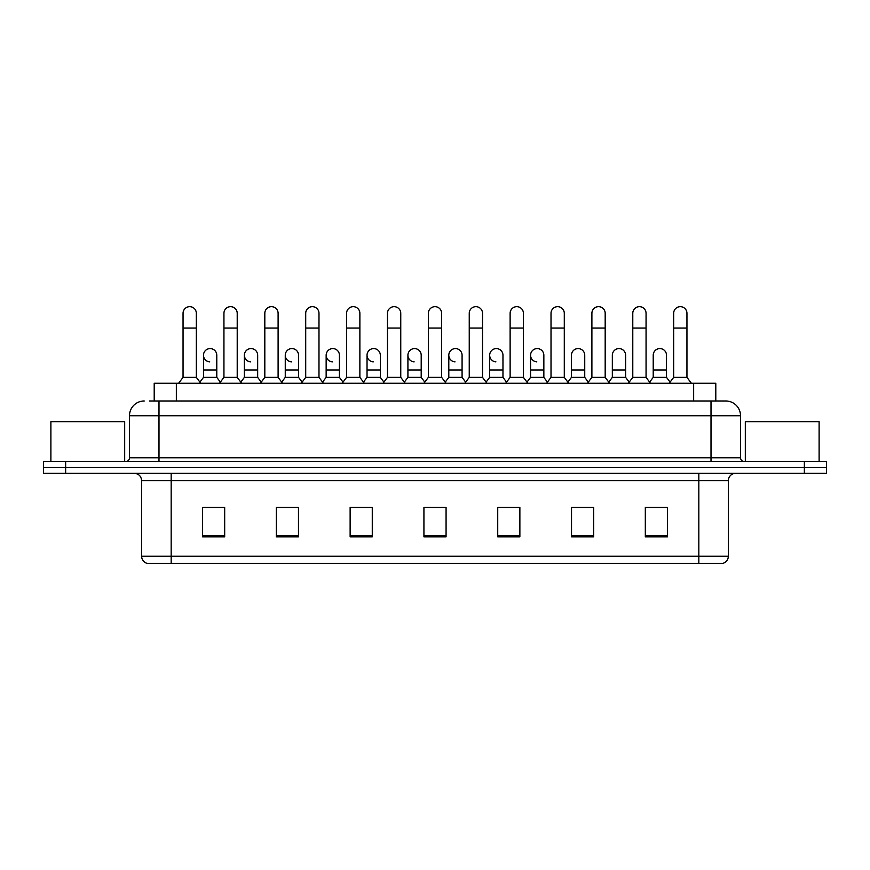 <?xml version="1.0" encoding="UTF-8"?>
<svg xmlns="http://www.w3.org/2000/svg" width="870" height="870" viewBox="0 0 870 870"><rect width="100%" height="100%" fill="white"/><g stroke="black" fill="none" stroke-linecap="round" stroke-linejoin="round"><path stroke-width="1.3" d="M154.208 400.983L154.208 383.268L715.793 383.268L715.793 400.983M728.353 556.245C728.146 559.791 726.374 562.15 723.035 563.336L698.827 563.336L698.827 556.245L728.353 556.245L728.353 480.686A7.384 7.384 0 0 1 735.726 473.302M698.827 563.336L146.965 563.336A7.384 7.384 0 0 1 141.647 556.245L141.647 480.686C141.212 476.194 138.754 473.737 134.274 473.302M65.641 461.491L826.5 461.491L826.5 467.397L43.5 467.397L43.5 473.302L65.641 473.302L65.641 467.397L43.5 467.397L43.5 461.491L65.641 461.491L65.641 467.397L826.5 467.397L826.5 473.302L65.641 473.302M667.464 536.844L667.464 507.319L645.322 507.319L645.322 536.844L667.464 536.844M593.666 536.844L593.666 507.319L571.525 507.319L571.525 536.844L593.666 536.844M519.868 536.844L519.868 507.319L497.727 507.319L497.727 536.844L519.868 536.844M224.677 536.844L224.677 507.319L202.536 507.319L202.536 536.844L224.677 536.844M298.475 536.844L298.475 507.319L276.334 507.319L276.334 536.844L298.475 536.844M372.273 536.844L372.273 507.319L350.131 507.319L350.131 536.844L372.273 536.844M446.071 536.844L446.071 507.319L423.929 507.319L423.929 536.844L446.071 536.844M591.154 507.471L585.477 507.471M645.322 507.471L667.246 507.471M652.478 507.471L646.801 507.471M366.292 507.471L360.615 507.471M284.523 507.471L278.846 507.471M223.198 507.471L217.522 507.471M202.753 507.471L224.677 507.471M509.385 507.471L503.708 507.471M427.616 507.471L442.384 507.471M372.273 507.471L350.131 507.471M298.475 507.471L276.334 507.471M519.868 507.471L497.727 507.471M593.666 507.471L571.525 507.471M149.738 400.983L725.536 400.983M149.401 400.983L158.992 400.983L158.992 415.74L129.478 415.74L129.478 457.805A3.687 3.687 0 0 1 125.78 461.491M144.235 400.983A14.757 14.757 0 0 0 129.478 415.74M725.765 400.983A14.757 14.757 0 0 1 740.522 415.74L740.522 457.805C740.718 460.023 741.958 461.252 744.22 461.491M183.048 328.066L196.337 328.066L196.337 377.362L183.048 377.362L183.048 313.309A6.645 6.645 0 0 1 190.117 306.675A6.645 6.645 0 0 1 196.337 313.309A6.645 6.645 0 0 0 190.117 306.675M183.048 377.362L178.622 383.268M196.337 377.362L200.763 383.268M209.724 361.855A6.645 6.645 0 0 1 203.493 355.221A6.645 6.645 0 0 1 210.551 348.598A6.645 6.645 0 0 1 216.782 355.221L216.782 369.978L203.493 369.978L203.493 355.221M216.782 369.978L216.782 377.362L203.493 377.362L203.493 369.978M203.493 377.362L199.915 382.137M216.782 377.362L220.36 382.137M223.938 328.066L237.216 328.066L237.216 377.362L223.938 377.362L223.938 313.309A6.645 6.645 0 0 1 230.996 306.675A6.645 6.645 0 0 1 237.216 313.309A6.645 6.645 0 0 0 230.996 306.675M223.938 377.362L219.512 383.268M237.216 377.362L241.653 383.268M264.817 328.066L278.106 328.066L278.106 377.362L264.817 377.362L264.817 313.309A6.645 6.645 0 0 1 271.875 306.675A6.645 6.645 0 0 1 278.106 313.309A6.645 6.645 0 0 0 271.875 306.675M264.817 377.362L260.391 383.268M278.106 377.362L282.532 383.268M305.707 328.066L318.985 328.066L318.985 377.362L305.707 377.362L305.707 313.309A6.645 6.645 0 0 1 312.765 306.675A6.645 6.645 0 0 1 318.985 313.309A6.645 6.645 0 0 0 312.765 306.675M305.707 377.362L301.281 383.268M318.985 377.362L323.412 383.268M346.586 328.066L359.875 328.066L359.875 377.362L346.586 377.362L346.586 313.309A6.645 6.645 0 0 1 353.644 306.675A6.645 6.645 0 0 1 359.875 313.309A6.645 6.645 0 0 0 353.644 306.675M346.586 377.362L342.16 383.268M359.875 377.362L364.302 383.268M250.603 361.855A6.645 6.645 0 0 1 244.383 355.221A6.645 6.645 0 0 1 251.441 348.598A6.645 6.645 0 0 1 257.661 355.221L257.661 369.978L244.383 369.978L244.383 355.221M257.661 369.978L257.661 377.362L244.383 377.362L244.383 369.978M244.383 377.362L240.805 382.137M257.661 377.362L261.239 382.137M291.483 361.855A6.645 6.645 0 0 1 285.262 355.221A6.645 6.645 0 0 1 292.32 348.598A6.645 6.645 0 0 1 298.551 355.221L298.551 369.978L285.262 369.978L285.262 355.221M298.551 369.978L298.551 377.362L285.262 377.362L285.262 369.978M285.262 377.362L281.684 382.137M298.551 377.362L302.129 382.137M332.373 361.855A6.645 6.645 0 0 1 326.152 355.221A6.645 6.645 0 0 1 333.21 348.598A6.645 6.645 0 0 1 339.43 355.221L339.43 369.978L326.152 369.978L326.152 355.221M339.43 369.978L339.43 377.362L326.152 377.362L326.152 369.978M326.152 377.362L322.563 382.137M339.43 377.362L343.008 382.137M124.682 461.491L124.682 421.645L50.884 421.645L50.884 461.491M819.116 461.491L819.116 421.645L745.318 421.645L745.318 461.491M387.476 328.066L400.755 328.066L400.755 377.362L387.476 377.362L387.476 313.309A6.645 6.645 0 0 1 394.534 306.675A6.645 6.645 0 0 1 400.755 313.309A6.645 6.645 0 0 0 394.534 306.675M387.476 377.362L383.05 383.268M400.755 377.362L405.181 383.268M428.355 328.066L441.645 328.066L441.645 377.362L428.355 377.362L428.355 313.309A6.645 6.645 0 0 1 435.413 306.675A6.645 6.645 0 0 1 441.645 313.309A6.645 6.645 0 0 0 435.413 306.675M428.355 377.362L423.929 383.268M441.645 377.362L446.071 383.268M469.245 328.066L482.524 328.066L482.524 377.362L469.245 377.362L469.245 313.309A6.645 6.645 0 0 1 476.303 306.675A6.645 6.645 0 0 1 482.524 313.309A6.645 6.645 0 0 0 476.303 306.675M469.245 377.362L464.819 383.268M482.524 377.362L486.95 383.268M373.252 361.855A6.645 6.645 0 0 1 367.031 355.221A6.645 6.645 0 0 1 374.089 348.598A6.645 6.645 0 0 1 380.32 355.221L380.32 369.978L367.031 369.978L367.031 355.221M380.32 369.978L380.32 377.362L367.031 377.362L367.031 369.978M367.031 377.362L363.453 382.137M380.32 377.362L383.898 382.137M414.142 361.855A6.645 6.645 0 0 1 407.921 355.221A6.645 6.645 0 0 1 414.979 348.598A6.645 6.645 0 0 1 421.2 355.221L421.2 369.978L407.921 369.978L407.921 355.221M421.2 369.978L421.2 377.362L407.921 377.362L407.921 369.978M407.921 377.362L404.332 382.137M421.2 377.362L424.777 382.137M455.021 361.855A6.645 6.645 0 0 1 448.8 355.221A6.645 6.645 0 0 1 455.858 348.598A6.645 6.645 0 0 1 462.079 355.221L462.079 369.978L448.8 369.978L448.8 355.221M462.079 369.978L462.079 377.362L448.8 377.362L448.8 369.978M448.8 377.362L445.222 382.137M462.079 377.362L465.667 382.137M510.124 328.066L523.414 328.066L523.414 377.362L510.124 377.362L510.124 313.309A6.645 6.645 0 0 1 517.182 306.675A6.645 6.645 0 0 1 523.414 313.309A6.645 6.645 0 0 0 517.182 306.675M510.124 377.362L505.698 383.268M523.414 377.362L527.84 383.268M551.014 328.066L564.293 328.066L564.293 377.362L551.014 377.362L551.014 313.309A6.645 6.645 0 0 1 558.072 306.675A6.645 6.645 0 0 1 564.293 313.309A6.645 6.645 0 0 0 558.072 306.675M551.014 377.362L546.588 383.268M564.293 377.362L568.719 383.268M591.894 328.066L605.183 328.066L605.183 377.362L591.894 377.362L591.894 313.309A6.645 6.645 0 0 1 598.951 306.675A6.645 6.645 0 0 1 605.183 313.309A6.645 6.645 0 0 0 598.951 306.675M591.894 377.362L587.467 383.268M605.183 377.362L609.609 383.268M632.784 328.066L646.062 328.066L646.062 377.362L632.784 377.362L632.784 313.309A6.645 6.645 0 0 1 639.841 306.675A6.645 6.645 0 0 1 646.062 313.309A6.645 6.645 0 0 0 639.841 306.675M632.784 377.362L628.347 383.268M646.062 377.362L650.488 383.268M673.663 328.066L686.952 328.066L686.952 377.362L673.663 377.362L673.663 313.309A6.645 6.645 0 0 1 680.721 306.675A6.645 6.645 0 0 1 686.952 313.309A6.645 6.645 0 0 0 680.721 306.675M673.663 377.362L669.237 383.268M686.952 377.362L691.378 383.268M495.911 361.855A6.645 6.645 0 0 1 489.679 355.221A6.645 6.645 0 0 1 496.748 348.598A6.645 6.645 0 0 1 502.969 355.221L502.969 369.978L489.679 369.978L489.679 355.221M502.969 369.978L502.969 377.362L489.679 377.362L489.679 369.978M489.679 377.362L486.102 382.137M502.969 377.362L506.547 382.137M536.79 361.855A6.645 6.645 0 0 1 530.569 355.221A6.645 6.645 0 0 1 537.627 348.598A6.645 6.645 0 0 1 543.848 355.221L543.848 369.978L530.569 369.978L530.569 355.221M543.848 369.978L543.848 377.362L530.569 377.362L530.569 369.978M530.569 377.362L526.992 382.137M543.848 377.362L547.437 382.137M571.449 355.221A6.645 6.645 0 0 1 578.517 348.598A6.645 6.645 0 0 1 584.738 355.221L584.738 369.978L571.449 369.978L571.449 355.221M584.738 369.978L584.738 377.362L571.449 377.362L571.449 369.978M571.449 377.362L567.871 382.137M584.738 377.362L588.316 382.137M612.339 355.221A6.645 6.645 0 0 1 619.396 348.598A6.645 6.645 0 0 1 625.617 355.221L625.617 369.978L612.339 369.978L612.339 355.221M625.617 369.978L625.617 377.362L612.339 377.362L612.339 369.978M612.339 377.362L608.761 382.137M625.617 377.362L629.195 382.137M653.218 355.221A6.645 6.645 0 0 1 660.276 348.598A6.645 6.645 0 0 1 666.507 355.221L666.507 369.978L653.218 369.978L653.218 355.221M666.507 369.978L666.507 377.362L653.218 377.362L653.218 369.978M653.218 377.362L649.64 382.137M666.507 377.362L670.085 382.137M176.349 400.983L176.349 383.268M693.651 400.983L693.651 383.268M698.827 473.302L698.827 480.686L141.647 480.686M728.353 480.686L698.827 480.686L698.827 556.245L171.172 556.245L171.172 563.336M141.647 556.245L171.172 556.245L171.172 473.302M804.358 473.302L804.358 461.491M446.071 535.811L423.929 535.811M372.273 535.811L350.131 535.811M298.475 535.811L276.334 535.811M224.677 535.811L202.536 535.811M519.868 535.811L497.727 535.811M593.666 535.811L571.525 535.811M667.464 535.811L645.322 535.811M158.992 461.491L158.992 457.805L740.522 457.805M129.478 457.805L158.992 457.805L158.992 415.74L711.007 415.74L711.007 461.491M740.522 415.74L711.007 415.74L711.007 400.983M196.337 328.066L196.337 313.309M237.216 328.066L237.216 313.309M278.106 328.066L278.106 313.309M318.985 328.066L318.985 313.309M359.875 328.066L359.875 313.309M400.755 328.066L400.755 313.309M441.645 328.066L441.645 313.309M482.524 328.066L482.524 313.309M523.414 328.066L523.414 313.309M564.293 328.066L564.293 313.309M605.183 328.066L605.183 313.309M646.062 328.066L646.062 313.309M686.952 328.066L686.952 313.309"/></g></svg>
